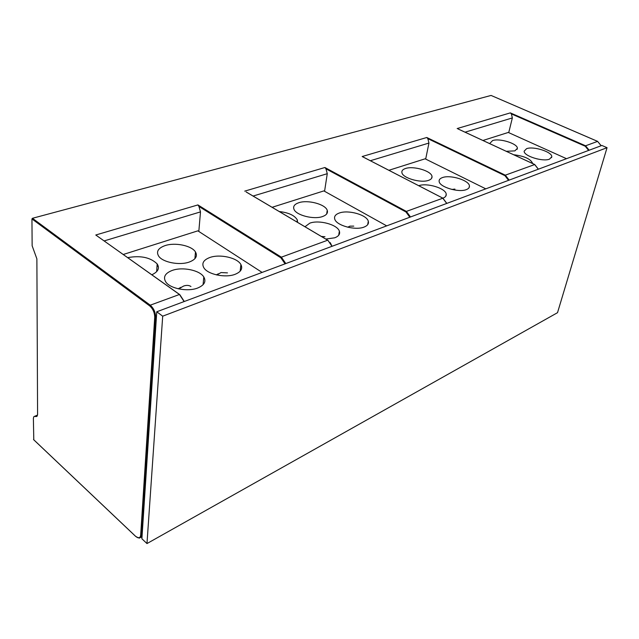 <?xml version="1.0" encoding="UTF-8"?>
<svg xmlns="http://www.w3.org/2000/svg" width="639" height="639" viewBox="0 0 639 639"><rect width="100%" height="100%" fill="white"/><g stroke="black" fill="none" stroke-linecap="round" stroke-linejoin="round"><path stroke-width="0.96" d="M566.497 158.688L508.277 132.449L482.924 140.484M532.71 163.576C530.809 158.991 524.459 156.052 513.668 154.742M506.256 151.299L514.898 150.876L517.382 148.32C517.726 143.607 499.53 137.984 492.581 140.588L489.953 143.272L490.057 143.791M549.5 159.143L551.776 156.779C552.4 151.97 533.421 145.924 526.568 148.687L524.148 151.179C523.597 155.948 542.815 162.034 549.5 159.143M508.732 132.648L512.342 117.935L511.384 113.902L510.329 112.879L585.572 145.788L597.601 141.387L491.079 95.443L32.453 218.29L31.95 218.929L32.142 245.783L36.878 258.859L37.581 414.391L37.006 416.309L36.183 416.564L37.126 416.173M538.334 169.215L534.579 164.463L458.139 129.006M32.453 218.29L150.245 305.178C153.783 308.302 155.581 312.423 155.62 317.535L141.467 535.202L142.146 534.827L141.89 538.757L146.978 543.565L557.52 312.679L607.05 147.689L162.697 316.177L146.978 543.565M607.05 147.689L601.898 145.46L156.755 311.784L156.395 317.24L154.718 317.431C154.67 312.663 153.001 308.821 149.702 305.905L31.95 218.929M363.383 157.162L362.169 156.531L426.78 137.497L427.85 138.647L428.953 143.056L370.332 160.724M425.678 159.079L428.953 143.056M388.879 170.293L425.119 158.807L485.792 188.848M37.525 415.166L33.875 416.62L33.38 418.265L33.787 439.784M34.586 416.396L36.183 416.564M597.625 141.379L491.079 95.443M142.146 534.827L156.395 317.24M156.755 311.784L162.697 316.177M179.543 294.459L95.778 235.008L197.914 204.919L198.937 206.445L200.494 211.892L104.181 240.911M262.102 272.422L197.866 230.839L123.279 254.482M198.817 231.446L200.494 211.892M189.272 262.038C195.726 259.53 197.794 256.175 195.478 251.966C191.772 245.64 175.062 242.157 165.046 245.616C158.129 248.124 156.004 251.638 158.672 256.143C162.689 262.365 179.599 265.624 189.272 262.038M197.595 288.053C204.328 285.234 206.397 281.535 203.793 276.943C199.711 270.185 182.498 266.639 172.226 270.425C164.974 273.26 162.857 277.15 165.876 282.087C170.325 288.7 187.714 291.975 197.595 288.053M151.834 274.77C158.137 271.831 159.91 268.212 157.162 263.907C150.484 257.413 140.668 255.32 127.704 257.629M235.12 274.307C241.007 271.887 242.932 268.628 240.903 264.546C237.404 257.741 219.832 253.787 209.8 257.517C203.45 259.961 201.469 263.38 203.849 267.773C207.691 274.458 225.455 278.173 235.12 274.307M190.949 286.52C188.984 285.194 186.54 285.034 183.617 286.04L178.752 288.9M227.468 272.877L221.038 272.557L216.837 274.97M197.914 204.919L281.376 257.174L327.671 240.216L246.247 192.035M386.691 225.871L323.861 190.901L272.11 207.3M324.572 191.301L327.264 173.696L325.962 168.824L324.9 167.514L406.372 211.405L442.899 198.178C445.359 197.227 446.461 195.885 446.222 194.144C445.806 188.305 426.956 182.57 418.769 185.717M322.639 216.509C326.561 215.055 328.095 212.995 327.232 210.335C325.419 204.216 307.742 199.536 298.748 202.739C294.523 204.2 292.926 206.365 293.956 209.225C296.001 215.279 313.909 219.848 322.639 216.509M325.77 239.05L334.748 237.804C338.734 236.23 340.275 234.026 339.373 231.19C337.448 224.601 319.037 219.632 309.795 223.163L304.971 226.749M297.582 222.372L297.295 219.888C294.635 215.407 288.62 212.627 279.259 211.533M364.03 227.085C367.545 225.703 368.975 223.754 368.304 221.246C366.818 214.808 348.223 209.592 339.245 213.043C335.435 214.44 333.949 216.493 334.78 219.201C336.497 225.567 355.34 230.679 364.03 227.085M324.971 236.718L321.385 236.454M353.766 226.118L349.868 226.15L347.768 227.22M428.633 180.326C431.133 179.423 432.26 178.129 432.004 176.436C431.525 170.972 413.393 165.613 405.445 168.528C402.746 169.439 401.564 170.797 401.907 172.618C402.514 178.025 420.901 183.361 428.633 180.326M466.334 189.607C468.555 188.761 469.593 187.554 469.441 185.989C469.29 180.342 450.287 174.487 442.42 177.594C439.999 178.465 438.905 179.735 439.137 181.428C439.424 187.019 458.674 192.858 466.334 189.607M454.912 189.08L451.853 189.44M537.663 158.959L536.928 158.895M157.082 265.065L158.049 265.76M158.001 266.439L157.074 265.249M512.342 117.935L465.04 132.185M511.384 113.902L585.252 146.243L588.615 150.429M457.157 128.551L510.329 112.879M426.78 137.497L505.313 175.174L534.731 164.535M427.85 138.647L504.954 175.677L505.313 175.174L509.155 180.118M446.821 203.402L442.915 198.21M446.733 203.442L442.707 198.098L362.169 156.531M409.831 217.228L405.965 211.964L406.372 211.405L410.502 216.98M244.721 191.133L324.9 167.514M149.702 305.905L150.245 305.178L179.463 294.483L95.778 235.008M504.954 175.677L508.556 180.342M184.112 301.56L179.463 294.483L184.32 301.48M601.147 145.748L597.601 141.387L601.195 145.724M585.252 146.243L585.572 145.788L589.158 150.221M135.851 536.536L135.612 536.313C138.479 538.677 140.165 538.286 140.676 535.139L141.467 535.202L140.684 537.495L137.72 537.703M184.272 301.504L179.918 294.827M198.937 206.445L280.896 257.813L285.058 263.843M280.896 257.813L281.376 257.174L285.809 263.564M332.024 246.295L330.243 242.644M332 246.311L327.975 240.408M405.965 211.964L325.962 168.824M327.264 173.696L253.092 196.045M33.532 439.544L135.612 536.313M140.676 535.139L154.718 317.431M458.019 128.926L534.611 164.455M538.397 169.191L534.715 164.503M363.272 157.074L442.739 198.09M34.426 416.388L37.541 415.086M33.54 439.584L135.612 536.353C141.107 539.492 138.998 537.359 140.684 537.495L142.026 536.752M203.09 284.706L203.793 276.943M240.16 271.192L240.903 264.546M218.386 273.788L216.325 274.858M156.667 271.647L157.162 263.907M194.903 258.691L195.478 251.966M332.128 246.255L327.967 240.352M246.135 191.932L327.719 240.208M338.702 235.248L339.373 231.19M367.689 224.672L368.304 221.246M296.991 222.029L297.295 219.888M326.665 213.977L327.232 210.335M181.013 287.254L178.201 288.78M445.774 196.205L446.222 194.144M431.597 178.361L432.004 176.436M469.042 187.73L469.441 185.989M517.119 149.35L517.382 148.32M551.529 157.673L551.776 156.779"/></g></svg>
